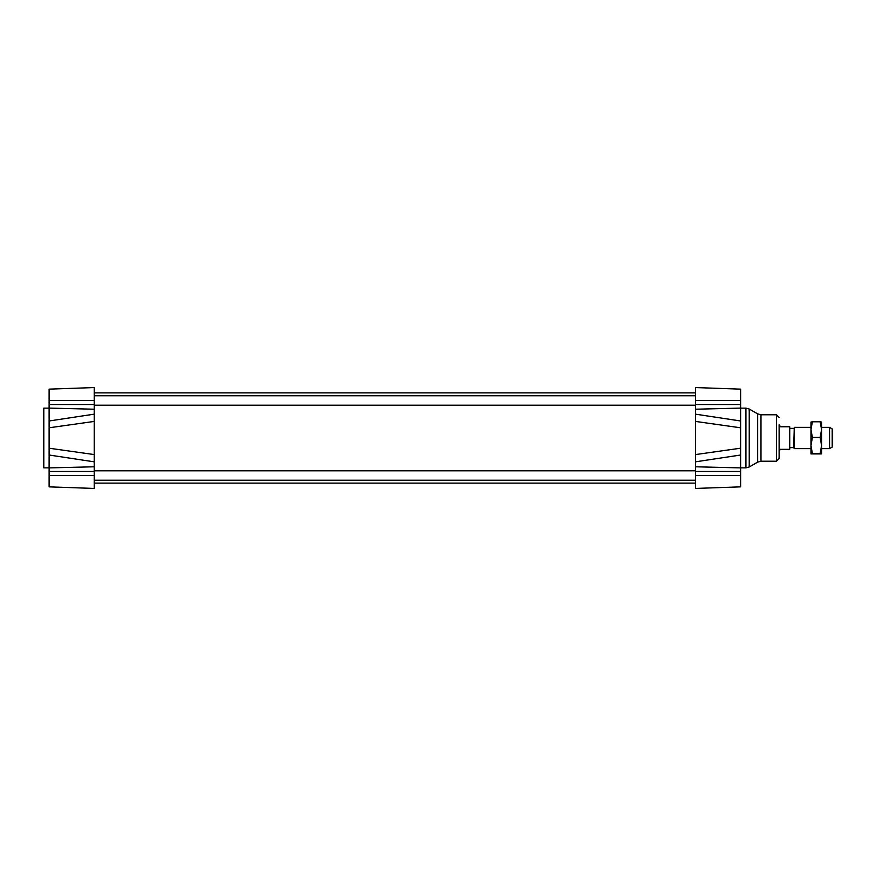 <?xml version="1.0" encoding="UTF-8"?>
<svg xmlns="http://www.w3.org/2000/svg" width="876" height="876" viewBox="0 0 876 876"><rect width="100%" height="100%" fill="white"/><g stroke="black" fill="none" stroke-linecap="round" stroke-linejoin="round"><path stroke-width="1.31" d="M94.236 458.728L94.236 417.272M740.614 420.984L695.489 414.162L695.489 461.838L740.614 455.016L740.614 389.141L695.489 387.564L740.614 389.141M740.614 427.795L695.489 421.422L695.489 387.564M740.614 448.205L695.489 454.578L695.489 488.436L740.614 486.859L740.614 455.016M695.489 488.436L740.614 486.859M740.614 470.467L740.614 472.449M740.614 408.139L745.925 408.139L745.925 467.861L749.243 466.974L749.243 409.026L757.663 413.888L757.663 462.112L760.981 461.225L760.981 414.775L776.454 414.775L776.454 461.225L779.114 458.575L779.114 424.729M49.111 427.795L94.236 421.422L94.236 387.564L49.111 389.141L49.111 455.016L94.236 461.838L94.236 454.578L49.111 448.205M49.111 421.126L49.111 423.896M49.111 452.115L49.111 454.852M94.236 461.838L94.236 488.436L49.111 486.859L49.111 455.016M94.236 387.564L49.111 389.141M94.236 488.436L49.111 486.859M94.236 479.971L94.236 481.548M94.236 394.452L94.236 396.029M49.111 467.861L43.8 467.861L43.8 408.139L49.111 408.139M829.55 448.621L832.2 447.089L832.2 428.911L829.55 427.378L829.55 448.621L821.578 448.621M829.55 427.378L821.578 427.378M810.968 427.378L794.28 427.378L794.28 448.621L810.968 448.621M794.28 448.621L793.711 447.625L794.28 427.378M779.114 450.943L780.439 449.322L789.725 449.322L789.725 426.765L780.439 426.765L779.476 425.057L780.439 426.765M780.439 426.678L789.725 426.765M810.968 429.612L810.968 422.068L812.391 421.794L810.968 429.612L812.391 437.431L810.968 445.534L812.391 453.637L810.968 453.921L810.968 427.05M820.155 437.431L821.578 429.612L821.578 445.534L820.155 437.431L812.391 437.431M820.155 421.794L821.578 422.068L821.578 429.612L820.155 421.794L812.391 421.794M821.578 453.921L820.155 453.637L821.578 445.534L821.578 453.932L810.968 453.932M812.391 453.637L820.155 453.637M695.489 400.507L740.614 400.507M695.489 404.526L740.614 404.526M695.489 409.212L740.614 408.106M695.489 466.788L740.614 467.894M695.489 471.474L740.614 471.474M695.489 475.493L740.614 475.493M94.236 400.507L49.111 400.507M94.236 404.526L49.111 404.526M94.236 409.212L49.111 408.106M94.236 471.474L49.111 471.474M94.236 466.788L49.111 467.894M94.236 475.493L49.111 475.493M94.236 414.162L49.111 420.984M94.236 405.216L695.489 405.216M94.236 395.788L695.489 395.788M94.236 480.212L695.489 480.212M94.236 470.784L695.489 470.784M94.236 483.125L695.489 483.125M94.236 392.875L695.489 392.875M745.925 467.861L740.614 467.861M745.925 408.139L749.243 409.026M757.663 462.112L749.243 466.974M757.663 413.888L760.981 414.775M776.454 461.225L760.981 461.225M776.454 414.775L779.114 417.425M793.711 428.375L789.725 428.375M793.711 447.625L789.725 447.625"/></g></svg>
